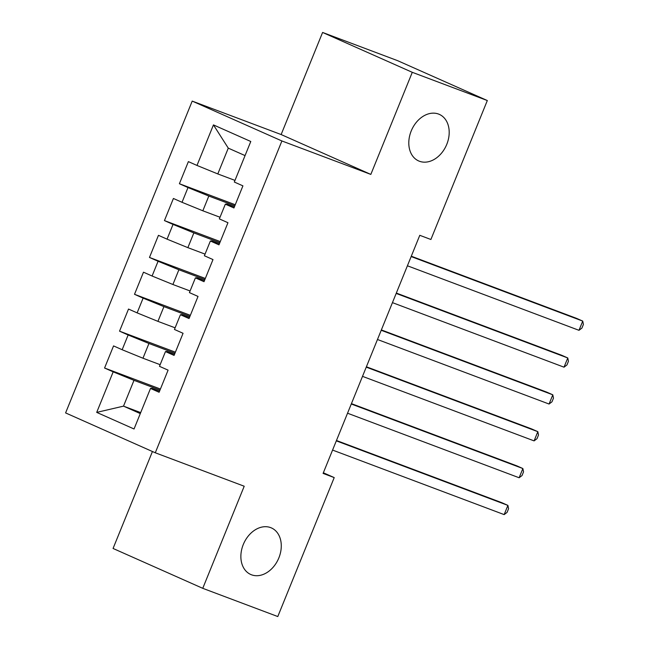 <?xml version="1.0" encoding="UTF-8"?>
<svg xmlns="http://www.w3.org/2000/svg" width="649" height="649" viewBox="0 0 649 649"><rect width="100%" height="100%" fill="white"/><g stroke="black" fill="none" stroke-linecap="round" stroke-linejoin="round"><path stroke-width="0.97" d="M270.649 527.621A25.473 18.991 -66 0 1 271.42 527.929A25.473 18.991 -66 0 1 278.648 558.408A25.473 18.991 -66 0 1 251.496 574.795A25.473 18.991 -66 0 1 250.725 574.479A25.473 18.991 -66 0 1 243.497 544A25.473 18.991 -66 0 1 270.649 527.621M438.578 114.07A25.473 18.991 -66 0 1 439.341 114.386A25.473 18.991 -66 0 1 446.569 144.857A25.473 18.991 -66 0 1 419.416 161.244A25.473 18.991 -66 0 1 418.654 160.936A25.473 18.991 -66 0 1 411.425 130.457A25.473 18.991 -66 0 1 438.578 114.07M152.434 451.517L113.064 548.462L202.756 588.327L277.788 616.55L334.211 477.591L323.356 472.772M192.209 101.098L65.598 412.918L155.281 452.783L281.901 140.963L192.209 101.098L281.139 134.546L370.83 174.411L412.285 72.315L322.594 32.45L281.139 134.546M322.594 32.45L397.634 60.673L487.318 100.538L412.285 72.315M245.054 155.59L228.278 148.134L213.448 124.9L196.988 165.446L188.38 161.617L179.4 183.732L188.007 187.561L182.02 202.301L173.413 198.472L164.44 220.587L173.04 224.416L167.053 239.157L158.453 235.336L149.473 257.45L158.072 261.271L152.085 276.02L143.486 272.191L134.505 294.305L143.113 298.134L137.126 312.875L128.518 309.054L119.538 331.168L128.145 334.989L122.158 349.73L113.551 345.909L104.57 368.024L160.425 389.027M213.448 124.9L250.782 141.49L234.321 182.036L242.921 185.857L233.94 207.972L225.341 204.151L219.354 218.891L227.953 222.721L218.973 244.835L210.373 241.006L204.386 255.755L212.994 259.576L204.013 281.69L195.406 277.869L189.419 292.61L198.026 296.431L189.046 318.545L180.438 314.724L174.451 329.465L183.059 333.294L174.078 355.409L165.471 351.58L159.484 366.328L168.091 370.149L159.11 392.264L150.503 388.443L134.043 428.981L96.709 412.391L113.177 371.845L104.57 368.024M487.318 100.538L430.895 239.489L419.781 235.311L323.097 473.413L334.211 477.591M160.149 364.689L142.967 358.224L148.954 343.483L174.946 353.259M122.158 349.73L142.967 358.224M128.145 334.989L148.954 343.483M150.503 388.443L151.923 388.313L159.549 391.177M175.116 327.826L157.934 321.369L163.921 306.62L189.914 316.404M137.126 312.875L157.934 321.369M143.113 298.134L163.921 306.62M165.471 351.58L166.89 351.45L174.516 354.322M190.084 290.971L172.902 284.505L178.889 269.765L204.881 279.541M152.085 276.02L172.902 284.505M158.072 261.271L178.889 269.765M180.438 314.724L181.858 314.595L189.484 317.466M205.052 254.116L187.869 247.65L193.856 232.91L219.849 242.685M167.053 239.157L187.869 247.65M173.04 224.416L193.856 232.91M195.406 277.869L196.825 277.74L204.451 280.603M220.019 217.253L202.837 210.795L208.824 196.047L234.816 205.822M182.02 202.301L202.837 210.795M188.007 187.561L208.824 196.047M210.373 241.006L211.793 240.876L219.419 243.748M234.987 180.398L217.796 173.932L228.278 148.134M196.988 165.446L217.796 173.932M225.341 204.151L226.761 204.021L234.386 206.893M370.83 174.411L281.901 140.963M202.756 588.327L244.211 486.231L155.281 452.783M140.695 412.602L123.513 406.136L140.289 413.6M159.987 390.114L133.986 380.338L123.513 406.136L96.709 412.391M113.177 371.845L133.986 380.338M179.4 183.732L235.254 204.743M164.44 220.587L220.287 241.598M149.473 257.45L205.319 278.453M134.505 294.305L190.36 315.317M119.538 331.168L175.392 352.172M411.15 256.566L582.737 321.101L578.989 330.317L407.402 265.782M411.296 256.209L576.677 318.408L582.737 321.101L583.402 324.419L581.91 328.102L578.989 330.317M396.182 293.429L567.77 357.964L564.022 367.18L392.442 302.637M396.328 293.064L561.71 355.271L567.77 357.964L568.443 361.282L566.942 364.965L564.022 367.18M381.214 330.284L552.802 394.819L549.062 404.035L377.475 339.5M381.361 329.927L546.742 392.126L552.802 394.819L553.475 398.137L551.975 401.82L549.062 404.035M366.247 367.139L537.834 431.682L534.095 440.89L362.507 376.355M366.393 366.782L531.774 428.989L537.834 431.682L538.508 434.992L537.007 438.683L534.095 440.89M351.279 404.002L522.867 468.537L519.127 477.753L347.539 413.218M351.425 403.637L516.807 465.844L522.867 468.537L523.54 471.855L522.039 475.539L519.127 477.753M336.312 440.858L507.899 505.393L504.159 514.608L332.572 450.073M336.458 440.501L501.839 502.699L507.899 505.393L508.573 508.711L507.08 512.394L504.159 514.608"/></g></svg>
